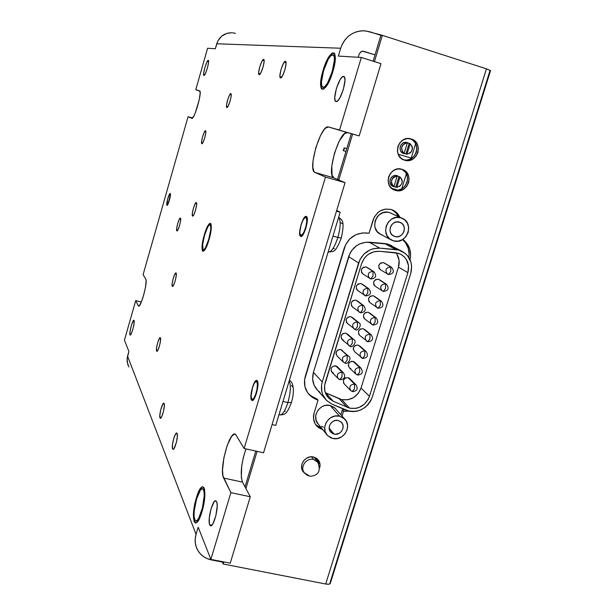 <?xml version="1.0" encoding="UTF-8"?>
<svg xmlns="http://www.w3.org/2000/svg" width="615" height="615" viewBox="0 0 615 615"><rect width="100%" height="100%" fill="white"/><g stroke="black" fill="none" stroke-linecap="round" stroke-linejoin="round"><path stroke-width="0.92" d="M176.82 230.863C175.606 229.902 179.142 217.233 180.387 218.079L180.602 220.693L179.58 225.513L178.012 229.726L176.82 230.863L176.705 228.273L177.727 223.506L179.28 219.309L180.472 218.133C181.725 218.994 178.158 231.817 176.912 230.933L176.82 230.863M201.828 143.702C200.398 143.28 204.18 129.988 205.51 130.749L205.756 133.024L204.757 137.783L203.119 142.211L201.828 143.702L201.62 141.412L202.619 136.699L204.234 132.294L205.541 130.757C207.001 131.08 203.181 144.525 201.858 143.718L201.828 143.702M172.285 286.267C171.07 284.914 174.645 271.968 175.975 272.922L176.213 275.912L175.144 281.017L173.507 285.306L172.285 286.267L172.185 283.354L173.253 278.303L174.868 274.036L176.098 273.029C177.358 274.275 173.745 287.397 172.423 286.39L172.285 286.267M192.518 216.011C191.127 215.096 194.901 201.659 196.3 202.55L196.577 205.233L195.516 210.284L193.833 214.758L192.518 216.011L192.341 213.344L193.394 208.347L195.063 203.896L196.385 202.596C197.815 203.404 194.002 217.018 192.61 216.073L192.518 216.011M172.6 448.881C171.216 446.144 175.098 431.607 176.828 433.06L177.374 436.204L176.413 442.285L174.053 448.543L173.599 449.088L172.6 448.881L172.477 444.714L173.745 438.51L175.659 433.844L176.513 433.022L177.12 433.437C178.558 436.035 174.629 450.81 172.907 449.296L172.6 448.881L173.591 449.096L172.6 448.881M159.985 417.885C158.785 415.555 162.422 402.01 163.905 403.255L164.336 406.023L163.421 411.581L161.707 416.639L160.208 418.208L159.808 415.394L160.723 409.89L162.852 404.078L163.613 403.248L164.144 403.563C165.389 405.769 161.714 419.522 160.231 418.215L159.985 417.885L160.769 418.062L159.985 417.885M259.153 74.684L259.115 74.676C257.047 74.515 261.629 58.863 263.589 59.401L264.096 61.754L262.997 67.243L260.937 72.608L259.153 74.684L258.669 72.286L259.761 66.858L261.798 61.531L263.643 59.409C265.734 59.532 261.068 75.391 259.153 74.684M280.532 77.921L280.486 77.913C278.072 77.69 283.069 60.762 285.375 61.362L286.029 63.922L284.868 69.879L282.577 75.691L280.532 77.921L279.91 75.314L281.063 69.418L283.323 63.653L285.445 61.369C287.897 61.538 282.792 78.72 280.532 77.921M156.617 351.119C155.518 349.366 158.97 336.666 160.261 337.697L160.492 341.033L159.393 346.237L157.778 350.419L157.086 351.288L156.617 351.119L156.571 347.944L157.663 342.786L159.262 338.627L160.43 337.881C161.568 339.526 158.078 352.403 156.794 351.319L156.617 351.119M226.835 107.517C225.121 107.325 229.272 92.911 230.84 93.649L231.171 95.925L230.133 100.96L228.326 105.772L226.835 107.517L226.528 105.211L227.558 100.222L229.341 95.44L230.848 93.649C232.601 93.78 228.388 108.371 226.843 107.525L226.835 107.517M166.911 205.318C165.835 204.58 169.14 192.749 170.217 193.479L170.355 195.801L169.402 200.229L167.972 204.18L166.911 205.318L167.787 198.622L169.21 194.694L170.278 193.517C171.377 194.171 168.041 206.133 166.972 205.372L166.911 205.318M251.535 400.027C249.021 397.006 254.103 378.54 256.916 380.485L257.854 382.63L257.908 385.651L256.463 393.346L253.818 399.312L252.527 400.434L251.535 400.027L250.958 395.145L252.388 387.558L254.994 381.638L256.278 380.47L257.285 380.816C259.891 383.622 254.733 402.464 251.927 400.396L251.535 400.027L252.788 400.319L251.535 400.027M300.489 236.329C297.299 234.746 303.11 214.766 306.285 216.426L307.154 217.825L307.331 220.485L305.955 228.011L303.103 234.592L301.658 236.214L300.489 236.329L299.774 234.945L299.628 232.278L300.996 224.852L303.795 218.333L305.24 216.672L306.424 216.488C309.714 217.841 303.818 238.213 300.658 236.421L300.489 236.329M209.7 524.803C207.232 519.883 212.905 498.388 215.996 500.948L216.941 502.839L217.187 506.26L215.873 515.693L212.951 523.703L211.422 525.556L210.169 525.525L209.369 523.634L209.269 518.045L211.091 508.582L214.112 501.825L215.527 500.825L216.595 501.709C219.186 506.329 213.42 528.385 210.33 525.656L209.7 524.803L211.821 525.233L209.7 524.803M336.082 101.529L336.013 101.513C331.608 100.945 339.303 75.368 343.57 76.445L344.631 77.567L344.969 80.45L343.331 89.559L339.626 98.323L337.681 100.837L336.082 101.529L335.06 100.322L334.76 97.416L336.39 88.46L340.018 79.804L341.948 77.236L343.693 76.468C348.198 76.913 340.241 103.082 336.082 101.529M129.965 334.844C128.965 333.069 132.702 319.285 133.909 320.292L134.016 323.821L132.794 329.448L131.11 334.022L130.411 334.998L129.965 334.844L130.026 331.477L131.249 325.912L132.909 321.361L134.062 320.476C135.108 322.137 131.326 336.121 130.126 335.052L129.965 334.844M203.942 75.46L203.926 75.46C202.289 75.384 206.74 59.816 208.254 60.347L208.516 62.684L207.363 68.111L205.456 73.416L203.942 75.46L203.696 73.085L204.849 67.712L206.732 62.453L208.285 60.355C209.946 60.393 205.41 76.168 203.942 75.46M203.058 249.629C200.382 247.514 207.247 223.084 210.03 224.821L210.761 226.635L210.676 229.979L208.739 239.396L205.571 247.561L204.119 249.536L203.058 249.629L202.658 244.493L204.564 235.238L207.678 227.166L209.131 225.128L210.215 224.936C213.036 226.674 206.033 251.712 203.273 249.782L203.058 249.629M194.64 519.798C191.657 513.471 199.006 485.658 202.819 488.825L203.965 491.216L204.234 495.613L202.458 507.852L198.691 518.314L196.762 520.744L195.201 520.728L194.04 516.293L194.209 511.088L196.608 498.842L200.452 490.04L202.235 488.687L203.55 489.778C206.732 495.59 199.214 524.349 195.416 520.897L194.64 519.798M323.029 87.399L322.921 87.376C317.486 86.738 327.38 53.72 332.73 54.727L334.06 56.073L334.445 59.747L332.285 71.563L327.518 83.071L325.043 86.415L323.029 87.399L321.768 85.9L321.43 82.187L323.575 70.625L328.218 59.301L330.678 55.873L332.93 54.758C338.527 55.173 328.179 89.198 323.029 87.399M263.551 452.786L244.124 448.489L325.473 177.074L345.069 182.678L263.551 452.786L345.069 182.678L325.473 177.074L314.911 172.438L313.904 171.5L312.827 167.249L313.081 160.423L315.81 147.654L320.492 135.554L323.982 129.842L325.643 128.051L328.487 126.974L339.557 130.08L361.328 57.456L338.342 56.08L340.679 48.239C344.846 36.854 352.679 31.034 364.172 30.773L369.884 31.803L380.9 35.347L382.353 35.339L374.45 61.592L382.353 35.339L365.441 30.865L360.882 30.873L356.4 31.819L352.157 33.671L348.328 36.354L345.053 39.775L342.47 43.788L340.679 48.239L216.749 43.773L340.679 48.239L338.342 56.08L361.328 57.456L380.985 63.653L359.175 135.915L347.506 132.632L344.538 133.663L339.242 141.081L334.491 153.104L331.816 165.835L332.069 175.16L333.907 177.873L345.069 182.678L333.907 177.873L314.911 172.438L333.907 177.873C325.812 175.498 339.603 129.458 347.506 132.632L328.487 126.974L339.557 130.08L361.328 57.456L380.985 63.653L359.175 135.915L328.487 126.974C320.999 123.922 307.231 170.178 314.911 172.438L325.473 177.074L244.124 448.489L263.551 452.786M230.233 563.179L210.876 559.396L230.886 492.653L250.282 496.743L230.233 563.179L250.282 496.743L230.886 492.653L222.999 476.095L222.515 470.068L223.883 457.768L227.281 445.183L231.617 436.358L234.338 434.098L235.491 434.244L244.124 448.489L235.484 434.244C229.541 429.847 218.771 469.775 223.652 478.07L242.471 482.091L250.282 496.743L242.471 482.091L223.652 478.07L230.886 492.653L210.876 559.396L230.233 563.179M188.075 116.727L192.503 118.011L188.075 116.727L143.111 274.605L188.075 116.727L191.719 118.326L188.075 116.727M199.752 90.935L195.762 89.752L207.578 48.262L195.762 89.752L199.921 91.205L200.136 93.503L199.183 99.991L195.263 112.952L193.571 116.519L191.772 118.341C194.363 119.987 202.612 90.935 199.568 90.82L195.762 89.752L199.752 90.935M231.717 32.741C224.291 32.91 219.301 36.585 216.749 43.773L215.335 48.723L207.578 48.262L215.335 48.723L217.856 40.959L221.546 36.27L226.704 33.402L231.717 32.741M375.035 54.835L362.527 51.199L361.082 51.668L359.175 54.082L360.744 51.883L363.257 51.191L375.035 54.835M245.939 448.889L243.34 457.452L241.71 466.139L241.303 477.401L242.471 482.091C240.058 474.373 241.211 463.303 245.939 448.889M359.175 54.082L358.222 57.264L359.175 54.082M128.927 366.963L127.751 364.434L127.059 358.899L128.896 351.442L124.445 340.157L135.7 300.635L138.252 305.793L139.044 305.986L138.521 306.093C140.781 308.054 147.931 281.793 145.817 279.264L143.111 274.605L145.817 279.264L146.139 281.324L145.44 287.505L143.579 295.438L141.196 302.38L139.113 305.932L138.252 305.793L135.7 300.635L124.445 340.157L128.896 351.442L127.559 356.108L196.062 534.335L195.247 538.594L195.301 542.853L196.223 546.943L197.984 550.709L200.505 554.007L203.696 556.713L207.416 558.72L222.376 562.072L223.176 564.001L325.689 584.012L223.176 564.001L223.799 561.918L223.176 564.001L222.376 562.072L211.537 559.957C205.103 558.566 200.375 555.107 197.346 549.572C194.97 544.805 194.54 539.732 196.062 534.335L127.559 356.108L127.074 361.274L128.504 366.202M196.062 534.335L198.184 527.201L210.876 559.396L198.184 527.201L196.062 534.335M135.7 300.635L141.342 302.034L135.7 300.635M235.422 33.395L232.539 32.803M332.846 71.624C325.842 95.709 315.864 93.68 323.044 70.564L326.842 60.539L329.678 55.596L332.269 52.952L334.214 53.051L334.852 54.158L335.29 58.294L333.837 67.965L331.67 75.261L327.472 84.601L323.459 89.267L321.584 88.952L320.999 87.761L320.853 80.742L323.044 70.564C329.602 47.317 340.187 47.501 332.846 71.624M201.958 511.726C195.478 534.028 189.804 518.968 196.3 498.096L199.521 489.917L201.674 487.08L202.627 486.649L204.119 487.872L204.587 489.486L204.887 494.437L203.688 504.631L201.958 511.726L198.645 520.044L197.523 521.743L195.516 523.119L194.071 521.697L193.394 514.993L194.009 508.497L196.3 498.096C202.45 476.294 208.639 489.801 201.958 511.726M209.015 239.666C203.834 257.862 199.068 252.419 204.303 234.984L206.917 227.704L209.446 223.591L210.122 223.207L211.06 224.06L211.191 229.041L209.761 236.875L207.27 244.862L205.433 248.875L203.135 251.412L202.235 250.436L202.004 247.484L204.303 234.984C209.269 217.21 214.366 221.6 209.015 239.666M394.961 236.544L393.884 236.145C386.082 232.9 391.371 219.44 399.412 222.107L401.872 223.391L403.609 225.582L404.378 228.342L404.047 231.248L402.671 233.854L400.465 235.783L397.759 236.729L394.961 236.544L392.501 235.268L390.748 233.085L389.971 230.325L390.302 227.412L391.678 224.79L393.892 222.861L396.606 221.923L400.296 222.422C408.283 225.513 403.102 239.204 394.961 236.544L392.547 235.307L394.961 236.544M334.076 434.098L330.962 432.376C326.119 427.948 331.816 418.692 338.25 420.529L340.649 421.644L342.355 423.612L343.116 426.149L342.824 428.855L341.517 431.33L339.395 433.198L335.413 434.267L332.807 433.667L329.963 431.03L329.186 428.494L329.479 425.78L330.785 423.297L332.915 421.429L335.536 420.46L338.25 420.529L341.233 422.144C346.237 426.51 340.579 435.935 334.076 434.098L329.163 428.171L334.076 434.098M344.423 418.769L334.875 408.014L330.17 405.477L339.595 416.178L344.423 418.769C352.71 425.895 343.454 441.455 332.73 438.441L327.564 435.551C319.7 428.255 329.071 413.149 339.595 416.178L330.17 405.477L325.827 405.346L323.667 405.915L321.637 406.884L318.232 409.867L316.148 413.834L315.703 416.001L316.11 420.283L318.147 423.95L326.434 434.152M402.072 218.21L389.395 212.536L402.072 218.21C414.971 223.084 406.715 245.147 393.623 240.888L391.801 240.204C379.394 234.93 387.919 213.474 400.757 217.748L389.395 212.536L387.235 212.167L382.838 212.759L378.917 215.035L377.326 216.703L375.181 220.793L374.681 225.336L375.081 227.558L377.103 231.486L380.462 234.238L382.492 235.03M339.788 379.547L341.986 376.91L339.957 379.663L338.312 378.786C336.259 374.866 337.512 372.644 342.063 372.129L341.986 376.91L342.063 372.129L343.501 372.859L342.063 372.129L335.767 365.856L342.063 372.129C337.512 372.644 336.259 374.866 338.312 378.786L332.085 372.39C330.071 368.539 331.293 366.363 335.767 365.856L337.55 366.947M340.095 379.701C344.684 379.194 345.815 376.91 343.501 372.859L337.174 366.571L334.314 365.802L331.777 367.301L331.078 368.631L331.339 371.46L333.53 373.144M347.114 360.213L345.053 363.019L343.501 362.22C341.34 358.268 342.563 356.024 347.183 355.47L347.114 360.213L347.183 355.47L348.528 356.131L340.772 349.497L347.183 355.47C342.563 356.024 341.34 358.268 343.501 362.22L345.053 363.019L347.114 360.213M345.184 363.05C346.529 365.264 352.787 358.399 348.528 356.131L340.772 349.497L342.47 350.496M352.264 343.462L350.166 346.322L348.72 345.592C346.43 341.625 347.629 339.349 352.31 338.757L352.264 343.462L352.31 338.757L353.571 339.357L345.799 333.092L352.31 338.757C347.629 339.349 346.43 341.625 348.72 345.592L350.166 346.322L352.264 343.462M350.289 346.353C351.857 348.551 357.907 341.609 353.571 339.357L347.398 333.999M357.43 326.657L355.293 329.563L353.956 328.917C351.542 324.928 352.71 322.621 357.461 321.991L357.43 326.657L357.461 321.991L358.622 322.521L350.842 316.633L357.461 321.991C352.71 322.621 351.542 324.928 353.956 328.917L355.293 329.563L357.43 326.657M355.409 329.594C357.131 331.823 363.081 324.682 358.622 322.521L352.334 317.44M362.604 309.791L360.444 312.758L359.214 312.182C356.669 308.177 357.807 305.839 362.627 305.171L362.604 309.791L362.627 305.171L363.688 305.64L355.901 300.112L362.627 305.171C357.807 305.839 356.669 308.177 359.214 312.182L360.444 312.758L362.604 309.791M360.544 312.781C365.479 312.136 366.525 309.752 363.688 305.64L357.269 300.827M367.808 292.878L365.61 295.892L364.487 295.392C361.812 291.372 362.919 289.004 367.808 288.289L367.808 292.878L367.808 288.289L368.769 288.696L360.974 283.546L367.808 288.289C362.919 289.004 361.812 291.372 364.487 295.392L365.61 295.892L367.808 292.878M365.702 295.915C370.722 295.231 371.744 292.825 368.769 288.696L362.22 284.161M373.021 275.904L370.784 278.972L369.792 278.549C366.971 274.513 368.047 272.122 373.013 271.353L373.021 275.904L373.013 271.353L373.858 271.699L366.071 266.925L373.013 271.353C368.047 272.122 366.971 274.513 369.792 278.549L370.784 278.972L373.021 275.904M370.868 278.995C375.988 278.264 376.987 275.835 373.858 271.699L367.186 267.448M352.272 391.447L354.509 388.865L352.457 391.571L350.804 390.686C348.782 386.797 350.035 384.59 354.548 384.068L354.509 388.865L354.548 384.068L355.977 384.79L354.548 384.068L348.044 377.602L354.548 384.068C350.035 384.59 348.782 386.797 350.804 390.686L344.369 384.098C342.378 380.278 343.608 378.11 348.044 377.602L349.812 378.671M352.61 391.609C357.161 391.102 358.284 388.826 355.977 384.79L349.451 378.31L348.044 377.602L345.215 378.056L343.385 380.37L343.639 383.183L344.546 384.244M357.377 374.904L359.637 372.26L357.553 375.012L355.993 374.204C353.856 370.292 355.086 368.054 359.667 367.501L359.637 372.26L359.667 367.501L361.013 368.162L353.056 361.328L359.667 367.501C355.086 368.054 353.856 370.292 355.993 374.204L349.451 367.916C347.352 364.065 348.551 361.866 353.056 361.328L354.732 362.312M357.692 375.05C362.327 374.512 363.434 372.213 361.013 368.162L354.378 361.981L351.611 361.274L349.089 362.765L348.228 365.556L349.543 367.993L350.819 368.6M364.78 355.593L362.666 358.407L361.205 357.669C358.952 353.733 360.152 351.465 364.795 350.873L364.78 355.593L364.795 350.873L366.056 351.473L358.076 345.007L364.795 350.873C360.152 351.465 358.952 353.733 361.205 357.669L362.666 358.407L364.78 355.593M362.796 358.437C367.516 357.868 368.6 355.547 366.056 351.473L359.667 345.899M369.946 338.88L367.793 341.74L366.432 341.079C364.065 337.12 365.233 334.821 369.946 334.199L369.946 338.88L369.946 334.199L371.114 334.737L363.119 328.633L369.946 334.199C365.233 334.821 364.065 337.12 366.432 341.079L367.793 341.74L369.946 338.88M367.916 341.771C372.721 341.164 373.789 338.819 371.114 334.737L364.603 329.432M375.127 322.106L372.936 325.02L371.683 324.436C369.192 320.453 370.33 318.132 375.112 317.463L375.127 322.106L375.112 317.463L376.18 317.947L368.177 312.205L375.112 317.463C370.33 318.132 369.192 320.453 371.683 324.436L372.936 325.02L375.127 322.106M373.051 325.051C377.941 324.413 378.986 322.045 376.18 317.947L369.554 312.912M380.324 305.278L378.102 308.246L376.957 307.731C374.335 303.741 375.442 301.388 380.293 300.681L380.324 305.278L380.293 300.681L381.262 301.096L373.251 295.723L380.293 300.681C375.442 301.388 374.335 303.741 376.957 307.731L378.102 308.246L380.324 305.278M378.202 308.269C383.183 307.592 384.206 305.201 381.262 301.096L374.504 296.345M385.536 288.397L383.276 291.418L382.253 290.972C379.493 286.974 380.577 284.591 385.49 283.838L385.536 288.397L385.49 283.838L386.358 284.199L378.34 279.187L385.49 283.838C380.577 284.591 379.493 286.974 382.253 290.972L383.276 291.418L385.536 288.397M383.368 291.441C388.442 290.726 389.441 288.304 386.358 284.199L379.47 279.725M390.771 271.461L388.472 274.536L387.573 274.159C384.675 270.146 385.72 267.74 390.71 266.941L390.771 271.461L390.71 266.941L391.463 267.241L383.453 262.597L390.71 266.941C385.72 267.74 384.675 270.146 387.573 274.159L388.472 274.536L390.771 271.461M388.549 274.559C393.723 273.79 394.692 271.353 391.463 267.241L384.452 263.051M325.312 392.639L339.173 398.758L347.083 407.338L339.173 398.758L341.663 399.596L349.635 408.191L333.238 401.241L328.764 398.182L325.719 393.677L324.858 391.055L324.589 385.459L361.543 263.774L364.18 258.485L366.117 256.232L368.385 254.333L373.636 251.843L379.294 251.297L398.512 253.295L401.549 254.687L404.178 256.732L406.277 259.346L408.521 265.734L407.876 272.66L369.461 396.352L368.239 399.289L364.272 404.301L358.814 407.568L355.77 408.375L349.635 408.191L333.238 401.241L325.619 392.777L341.663 399.596C350.888 400.811 357.346 396.959 361.051 388.05L369.461 396.352C365.664 405.47 359.06 409.413 349.635 408.191L341.663 399.596L347.667 399.788L353.456 397.667L358.145 393.539L361.051 388.05L398.466 267.141L399.089 260.376L396.89 254.126M391.878 245.808L387.804 244.086L384.706 243.532L395.637 249.49L398.812 250.059L387.804 244.086L365.91 242.218L359.491 243.994L356.562 245.7L351.703 250.489L349.927 253.434L313.442 372.352L312.62 378.871L314.073 385.121L317.609 390.333L320.038 392.347M391.148 213.205L389.395 212.536C376.895 208.37 368.631 229.218 380.716 234.361L391.148 239.865M335.959 409.236L333.991 407.268L330.17 405.477C319.923 402.51 310.821 417.201 318.478 424.319M321.499 426.456L323.521 427.141M359.675 335.39L358.691 334.245L358.445 331.393L360.282 329.063L363.119 328.633C358.491 329.24 357.346 331.493 359.675 335.39L367.793 341.74M369.992 302.649L368.808 301.35L368.57 298.475L370.407 296.146L373.251 295.723C368.493 296.415 367.401 298.721 369.984 302.649L378.102 308.246M380.385 269.693L378.986 268.255L378.755 265.349L380.6 263.005L383.453 262.597C378.548 263.381 377.525 265.749 380.37 269.685L388.472 274.536M362.919 273.99L361.597 272.591L361.351 269.678L363.204 267.333L366.071 266.925C361.19 267.671 360.136 270.023 362.911 273.983L370.784 278.972M357.73 290.518L356.516 289.204L356.269 286.306L358.115 283.961L360.974 283.546C356.17 284.245 355.086 286.567 357.722 290.518L365.61 295.892M352.556 307L351.442 305.763L351.196 302.88L353.041 300.535L355.901 300.112C351.165 300.766 350.05 303.064 352.549 307L360.444 312.758M337.251 356.185L335.928 353.74L336.782 350.942L337.919 349.943L340.772 349.497C336.244 350.035 335.037 352.249 337.166 356.123L343.501 362.22L345.053 363.019M343.554 340.426L341.356 338.719L341.102 335.859L342.947 333.53L345.799 333.092C341.202 333.668 340.026 335.905 342.278 339.803L350.166 346.322M347.406 323.429L346.391 322.268L346.145 319.393L347.99 317.063L350.842 316.633C346.176 317.24 345.03 319.508 347.406 323.429L355.293 329.563M375.181 286.198L373.889 284.83L373.651 281.939L375.496 279.602L378.34 279.187C373.513 279.925 372.452 282.262 375.165 286.198L383.276 291.418M364.826 319.047L363.742 317.824L363.496 314.957L365.341 312.628L368.177 312.205C363.48 312.851 362.366 315.134 364.818 319.047L372.936 325.02M354.563 351.688L353.248 349.235L353.41 347.767L355.239 345.446L358.076 345.007C353.517 345.584 352.341 347.806 354.555 351.68L362.666 358.407M401.926 251.243L387.804 244.086L401.926 251.243C410.159 256.178 413.103 263.574 410.759 273.437L411.612 265.988L410.981 262.344L407.691 255.894L405.162 253.334L398.812 250.059L379.709 248.145L369.192 242.202L384.706 243.532L395.637 249.49L379.709 248.145L369.192 242.202C359.229 242.118 352.387 246.923 348.659 256.609L358.599 262.982C362.443 253.011 369.477 248.068 379.709 248.145L372.974 248.791L369.746 249.998L364.034 254.01L359.906 259.707L322.26 381.946L313.442 372.352L348.659 256.609L358.599 262.982L322.26 381.946L313.442 372.352C311.544 379.517 313.043 385.613 317.932 390.648L324.874 398.497M331.839 404.047L326.849 400.734C321.837 395.576 320.307 389.31 322.26 381.946L321.545 385.282L321.868 391.94L322.89 395.061L326.519 400.411L331.839 404.047L349.512 411.312L353.564 411.612L357.653 411.02L361.582 409.567L365.172 407.322L368.254 404.386L370.676 400.903L372.329 397.036C366.84 409.275 357.953 413.634 345.684 410.128L331.839 404.047M372.329 397.036L410.759 273.437L372.329 397.036M325.619 392.777L333.238 401.241L329.11 398.512C324.851 394.169 323.544 388.88 325.197 382.653L361.543 263.774C364.772 255.394 370.691 251.235 379.294 251.297L395.214 252.634L400.565 254.133C407.391 258.277 409.828 264.45 407.876 272.66L398.466 267.141C399.973 261.752 399.104 256.932 395.86 252.704M369.461 396.352L361.051 388.05L398.466 267.141L407.876 272.66L369.461 396.352M400.757 217.748L396.26 217.441L391.901 218.948L388.349 222.046L386.143 226.251L385.62 230.925L386.858 235.345L389.672 238.851L393.623 240.888L398.105 241.172L402.441 239.658L405.969 236.575L408.176 232.393L408.706 227.742L407.484 223.33L404.693 219.816L400.757 217.748M339.595 416.178L335.137 416.048L330.832 417.639L328.94 419.015L326.058 422.659L324.72 427.01L325.127 431.407L327.218 435.174L330.662 437.742L332.73 438.441L337.181 438.549L341.471 436.957L344.946 433.898L347.091 429.839L347.575 425.396L346.322 421.244L343.524 418L339.595 416.178M316.148 458.575L316.21 458.09M317.463 461.611L317.778 459.351M396.79 187.383L393.923 186.683C389.849 181.633 390.94 178.073 397.198 176.005L399.996 176.943C403.601 181.779 402.533 185.261 396.79 187.383L400.004 186.145L401.987 183.209L402.248 181.44L401.987 179.695L399.996 176.943L396.79 187.383L395.814 187.006L399.012 176.597L396.214 175.659L397.198 176.005L393.731 177.12L392.416 178.481L391.317 182.071L391.655 183.916L393.923 186.683L397.198 176.005L393.923 186.683L392.947 186.307L395.814 187.006L399.012 176.597L399.996 176.943L396.79 187.383M397.521 175.867L394.884 175.521L392.831 176.221L391.163 177.674L390.125 179.657L389.879 181.863L390.464 183.962L391.786 185.638L393.631 186.645M346.806 148.638L344.185 147.869L343.347 150.675L345.961 151.444L343.339 150.675L344.185 147.869L346.806 148.638L344.185 147.869L344.162 149.407L343.224 150.514L344.185 147.869M406.392 173.776L401.756 188.859L406.392 173.776M397.897 190.127L391.586 188.313L397.897 190.127M397.328 175.79L396.998 175.682C390.64 173.538 386.904 184.454 393.285 186.506M406.969 154.227L404.093 153.504C400.027 148.384 401.126 144.802 407.391 142.757L410.197 143.726C413.795 148.622 412.719 152.12 406.969 154.227L410.19 152.997L411.397 151.674L412.442 148.269L412.181 146.508L410.197 143.726L406.969 154.227L405.962 153.935L409.175 143.449L406.377 142.488L407.391 142.757L405.577 143.003L402.602 145.225L401.487 148.838L402.725 152.312L404.093 153.504L407.391 142.757L404.093 153.504L403.094 153.204L405.962 153.935L409.175 143.449L410.197 143.726L406.969 154.227M415.655 143.633L411.22 158.086L398.166 154.219L411.22 158.086L415.655 143.633M403.771 153.581C397.098 151.905 400.45 140.466 407.015 142.534L405.031 142.396L402.979 143.087L401.303 144.54L400.265 146.531L400.011 148.753L400.596 150.875L401.918 152.574L404.286 153.727M313.581 459.436L311.651 456.799L313.581 459.436L318.255 462.665L313.581 459.436C306.247 457.414 299.459 467.523 304.51 472.95C299.459 467.523 306.247 457.414 313.581 459.436M308.668 475.441L304.51 472.95C306.839 475.418 309.23 476.479 311.682 476.118C319.062 474.865 321.03 470.075 317.578 461.765L314.204 457.183M302.864 470.56L302.311 470.252L302.864 470.56M316.648 460.512L315.833 457.868L316.648 460.512M314.25 457.199L314.711 457.875M314.834 458.075L315.441 459.49M304.963 473.465L303.456 472.066C297.837 466.024 305.401 454.762 313.565 457.014L316.748 458.452L319.016 461.019L320.046 464.34L319.7 467.8C320.53 464.679 319.961 461.942 318.001 459.597L313.565 457.014L309.968 456.937L306.493 458.237L303.679 460.712L301.95 463.979L301.581 467.546L302.626 470.867L304.963 473.465M411.174 138.952L414.756 140.912L417.285 144.187L418.385 148.276L417.9 152.558L415.894 156.387L412.673 159.185L408.729 160.523L404.539 160.169C391.824 156.856 398.228 135.008 410.828 138.852L411.174 138.952C424.166 142.319 417.324 164.497 404.655 160.2L401.065 158.263L398.52 154.995L397.398 150.906L397.874 146.601L399.888 142.749L403.125 139.943L407.092 138.613L411.174 138.952M393.769 189.781L394.638 190.15C382.376 186.153 389.626 165.112 401.864 169.279L405.446 171.201L407.976 174.437L409.083 178.496L408.598 182.747L406.6 186.56L403.394 189.351L399.45 190.696L395.384 190.404L391.801 188.498L389.249 185.276L388.119 181.217L388.595 176.943L390.602 173.115L393.831 170.309L397.79 168.964L402.172 169.371C414.848 172.984 407.845 194.555 395.384 190.404L393.915 189.827L397.974 190.12L401.895 188.774L405.101 185.991L407.092 182.194L407.568 177.958L406.469 173.922L405.362 172.169L402.256 169.548M337.535 179.434L351.296 133.701L337.535 179.434M373.128 61.169L380.9 35.347L373.128 61.169M222.376 562.072L222.499 561.664L222.376 562.072M245.008 486.857L255.786 451.064L245.008 486.857M317.84 459.42L318.931 463.895L317.87 459.474M403.778 159.9L407.207 160.054L411.135 158.724L414.349 155.933L416.347 152.12L416.832 147.854L415.732 143.779L413.211 140.52L409.982 138.675C422.205 142.265 416.048 163.221 403.778 159.9M340.81 414.702L342.255 410.013L345.123 409.882L342.255 410.013L343.493 411.389L342.048 416.086L343.493 411.389L342.255 410.013L340.81 414.702M408.86 257.531L409.129 254.272L408.214 248.176L405.508 242.764L402.579 239.573C407.722 244.293 409.813 250.282 408.86 257.531M392.17 209.8L395.791 212.59L398.297 216.48L396.406 213.305L392.193 209.815M308.707 394.023L311.144 396.029L316.863 398.874L318.024 400.211L312.282 397.359L307.6 392.685L304.925 386.566L304.579 379.739L345.569 244.755L349.797 238.912L355.647 234.807L362.412 232.947L369.054 233.216L374.243 217.164L377.848 212.59L380.208 210.907L385.567 209.062L391.094 209.446L395.937 211.99L399.765 217.157C398.289 213.812 395.906 211.422 392.624 209.976C383.591 207.455 377.095 210.753 373.128 219.878L369.054 233.216L365.887 232.939C355.37 232.824 348.151 237.882 344.231 248.106L305.301 376.326C303.341 383.729 304.848 390.071 309.829 395.345L315.195 398.974L314.05 397.636L316.863 398.874L318.024 400.211L315.195 398.974L308.707 394.023L309.829 395.345M317.002 426.295C313.681 422.582 312.712 418.177 314.088 413.088L313.512 418.577L315.088 423.704L318.562 427.679L322.89 429.77L317.002 426.295L315.718 424.719L321.722 428.324L317.409 426.241M340.164 212.237L336.459 211.199L340.164 212.237L275.743 425.419L340.164 212.237L336.697 210.415L340.164 212.237M272.068 424.573L275.743 425.419L272.068 424.573M257.093 451.356L245.9 488.525L257.093 451.356M325.689 584.012L486.434 68.819L382.353 35.339L486.434 68.819L325.689 584.012C328.495 584.488 330.055 584.212 330.378 583.174L490.539 70.602L486.434 68.819L490.555 70.571L489.986 70.648L330.147 582.29L330.347 583.312L328.848 584.188L325.689 584.012M352.626 134.078L338.804 179.98L352.626 134.078M314.088 413.088L318.024 400.211L314.088 413.088M402.871 239.396L407.007 243.532L409.713 248.967L410.635 255.079L410.074 259.814C411.681 251.327 409.283 244.516 402.871 239.396M348.736 411.143L343.493 411.389L348.736 411.143M393.915 189.827C405.831 193.833 413.257 173.615 401.472 169.171M341.279 238.028L337.873 237.436C334.56 247.368 331.316 252.219 328.156 251.996C331.324 252.212 334.56 247.361 337.873 237.436L332.953 236.091L337.873 237.436C340.672 227.158 340.918 220.478 338.611 217.379C340.918 220.478 340.672 227.158 337.873 237.436L341.279 238.028C335.09 253.895 333.553 250.943 328.587 252.096M305.532 227.804C303.871 232.885 302.288 235.399 300.789 235.337C299.467 234.138 299.567 230.686 301.096 224.975L302.934 220.301L304.902 217.641L306.347 217.918L306.77 221.062L306.016 226.028L304.34 231.117L302.987 233.7L301.119 235.376L300.005 234.023L299.866 231.632L301.096 224.975C302.741 219.916 304.317 217.403 305.832 217.418C307.169 218.586 307.07 222.046 305.532 227.804L305.978 227.927L305.532 227.804M342.117 223.545L340.702 222.761M333.714 248.583L334.475 248.783M278.995 414.656L279.556 414.787C282.239 415.371 285.014 411.297 287.889 402.564L291.441 402.479L287.889 402.564C284.953 411.466 282.131 415.517 279.448 414.725M287.889 402.564L282.992 401.426L287.889 402.564C290.634 392.485 291.072 385.267 289.196 380.9C291.072 385.267 290.634 392.485 287.889 402.564M256.094 393C254.648 397.474 253.295 399.581 252.035 399.32C250.705 397.744 250.843 393.915 252.442 387.819L254.164 383.491L255.932 381.469L256.832 381.777L257.424 384.652L256.947 389.487L255.556 394.646L253.726 398.351L252.573 399.358L251.681 398.997L251.112 396.083L252.442 387.819C253.872 383.368 255.225 381.254 256.501 381.485C257.839 383.014 257.7 386.858 256.094 393L256.532 393.108L256.094 393M292.663 386.912L291.479 385.459M284.614 410.82L285.268 411.358M169.225 200.121C168.318 203.111 167.595 204.649 167.049 204.726C166.619 204.126 166.865 202.112 167.78 198.676L169.609 194.24L170.117 194.34L170.078 196.154L168.587 202.097L167.157 204.726L166.842 203.381L167.78 198.676C168.671 195.693 169.394 194.156 169.948 194.071C170.378 194.655 170.14 196.669 169.225 200.121L169.225 200.121M210.33 525.656L210.907 525.771M393.884 236.145L393.492 235.945M330.962 432.376L330.278 431.538M329.11 398.512L327.457 396.667M357.553 375.012L355.993 374.204M352.457 391.571L350.804 390.686M339.957 379.663L338.312 378.786M317.917 459.551L317.594 461.788M397.728 175.936L397.236 175.759M407.015 142.534L407.468 142.649M301.896 469.145L304.51 472.95M302.588 470.806L303.456 472.066M300.92 235.368L302.226 235.73M305.832 217.418L307.146 217.787M341.279 238.02C345.184 220.516 341.925 219.878 338.634 217.295M291.418 402.556C286.382 415.655 284.315 414.295 280.379 414.941M252.342 399.396L253.534 399.673M256.501 381.485L257.693 381.769M291.449 402.471C292.486 398.166 293.086 397.482 293.401 390.256C293.094 384.46 291.741 381.192 289.327 380.47M167.08 204.734L167.588 204.872M169.948 194.071L170.455 194.209"/></g></svg>
